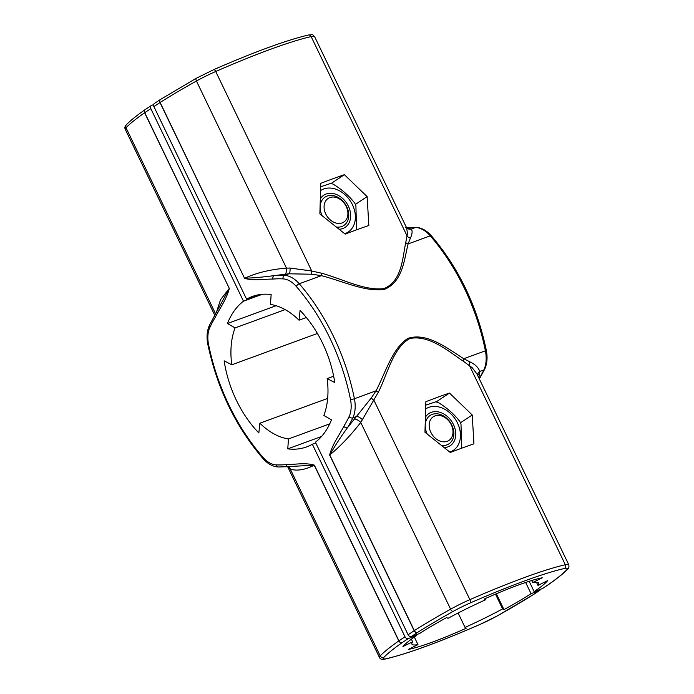 <?xml version="1.0" encoding="UTF-8"?>
<svg xmlns="http://www.w3.org/2000/svg" width="694" height="694" viewBox="0 0 694 694"><rect width="100%" height="100%" fill="white"/><g stroke="black" fill="none" stroke-linecap="round" stroke-linejoin="round"><path stroke-width="1.04" d="M540.366 589.336A2.837 2.151 -123.6 0 1 539.611 590.481A2.837 2.151 -123.6 0 1 539.264 590.655L531.049 593.665A90.793 10.566 -25.7 0 1 503.965 609.61L502.586 608.881L495.49 594.133M416.122 634.793L416.495 635.574A90.793 10.566 -25.7 0 0 402.954 646.565L412.644 641.785A70.363 8.189 154.3 0 0 411.906 644.11A70.363 8.189 154.3 0 0 417.97 644.631L408.28 649.419A90.793 10.566 -25.7 0 0 466.403 628.148L465.041 627.411A70.363 8.189 154.3 0 0 502.586 608.881M416.495 635.574L408.28 638.584A2.837 2.151 -123.6 0 1 405.01 636.788L312.343 444.247A90.793 58.131 69.9 0 1 306.635 446.901A90.793 58.131 69.9 0 1 287.767 448.844L288.478 438.938A70.077 44.867 69.9 0 1 259.877 423.201L258.845 432.935A90.793 58.131 69.9 0 1 224.136 360.819L231.77 364.801A70.077 44.867 69.9 0 1 235.049 327.924L227.45 323.525L276.108 305.724M539.264 590.655L533.174 594.697A2.837 2.151 56.4 0 0 533.513 594.524A2.837 1.995 -122.3 0 1 533.478 594.55A2.837 1.995 -122.3 0 1 533.174 594.697A167.393 19.475 -25.7 0 1 497.477 615.786A25.539 2.976 -25.7 0 1 480.135 624.357A167.393 19.475 -25.7 0 1 386.289 658.693A25.539 2.976 -25.7 0 1 383.895 657.339A167.393 19.475 -25.7 0 1 402.19 642.618A2.837 2.299 -125 0 1 398.798 640.909L398.92 640.831A2.837 2.151 56.4 0 0 402.19 642.618L408.28 638.584M315.796 442.989L312.343 444.247M525.662 582.466L531.049 593.665M503.965 609.61L496.349 593.769M465.041 627.411L458.109 613.01M417.97 644.631L414.327 637.066M412.644 641.785L411.386 639.174M383.895 657.339A2.837 2.681 -135.7 0 1 380.191 655.882L290.318 469.135L287.68 466.75L379.418 657.374A28.376 3.305 -25.7 0 1 380.191 655.882A170.23 19.805 -25.7 0 1 398.798 640.909L314.243 465.223C304.935 469.873 296.963 471.183 290.318 469.135A5.673 5.257 105 0 0 288.548 466.672M321.548 436.483L287.767 448.844M405.01 636.788L398.92 640.831L314.365 465.145C304.831 462.369 295.418 464.607 286.11 464.607A167.393 107.18 69.9 0 1 276.359 464.902A25.539 16.352 69.9 0 1 263.069 457.433A167.393 107.18 69.9 0 1 208.573 344.554A25.539 16.352 69.9 0 1 209.883 327.403A167.393 107.18 69.9 0 1 215.261 317.314C220.015 307.884 226.461 299.504 229.324 288.435L144.612 112.758A2.837 2.299 -125 0 1 145.159 109.609A2.837 2.299 -125 0 1 145.193 109.583M145.567 109.392A2.837 2.151 56.4 0 0 145.22 109.565L151.309 105.523A2.837 2.151 -123.6 0 0 150.832 108.637L243.49 301.179A90.793 58.131 -110.1 0 0 227.45 323.525M314.365 465.145L288.843 466.585M286.11 464.607A2.837 2.151 84.5 0 0 288.426 466.68L292.642 466.377M153.634 104.629L151.656 105.349A2.837 2.151 -123.6 0 0 151.309 105.523M243.49 301.179L262.28 294.308M285.139 309.602L235.049 327.924M317.418 333.467L231.77 364.801M327.655 398.408L259.877 423.201M329.754 423.834L288.478 438.938M215.261 317.314A2.837 1.935 -148.9 0 1 214.88 315.102L229.202 288.522L220.501 299.791L216.328 312.621M214.88 315.102L209.362 325.451C206.933 330.882 206.422 337.189 207.836 344.371C217.196 388.414 235.57 426.472 262.983 458.552C267.65 463.844 272.759 466.654 278.311 466.984L288.426 466.68M126.455 124.668A2.837 2.681 44.3 0 0 126.013 127.731A28.376 3.305 154.3 0 0 125.232 129.223C124.512 127.696 124.92 126.178 126.455 124.668C130.576 120.478 136.805 115.456 145.159 109.609A2.837 2.837 0 0 1 145.202 109.574A2.837 2.151 56.4 0 0 144.742 112.68L144.612 112.758A170.23 19.805 154.3 0 0 126.013 127.731L215.6 313.888M542.344 588.616L548.434 584.574A2.837 2.151 56.4 0 0 548.781 584.4L542.691 588.443A2.837 2.151 -123.6 0 1 542.344 588.616L534.128 591.626A90.793 10.566 154.3 0 0 547.67 580.626L537.98 585.406A70.363 8.189 -25.7 0 0 538.718 583.081A70.363 8.189 -25.7 0 0 532.654 582.561L542.344 577.781A90.793 10.566 154.3 0 0 484.221 599.043L485.583 599.781A70.363 8.189 -25.7 0 0 448.038 618.311L446.658 617.582A90.793 10.566 154.3 0 0 419.575 633.535L411.36 636.537A2.837 2.151 -123.6 0 1 408.089 634.75L315.423 442.208A90.793 58.131 -110.1 0 0 331.463 419.861L323.864 415.463A70.077 44.867 -110.1 0 0 327.143 378.586L334.777 382.567A90.793 58.131 -110.1 0 0 300.077 310.452L299.036 320.186A70.077 44.867 -110.1 0 0 270.443 304.449L271.154 294.542A90.793 58.131 69.9 0 0 252.286 296.485A90.793 58.131 69.9 0 0 246.57 299.14L153.903 106.598A2.837 2.151 -123.6 0 1 154.38 103.484L160.479 99.442A2.837 2.151 56.4 0 0 159.993 102.556L160.132 102.469A2.837 1.995 -122.3 0 1 160.522 99.415A2.837 2.837 0 0 0 160.488 99.433A2.837 2.151 56.4 0 0 160.479 99.442M329.624 455.021L329.763 454.934C335.02 445.756 340.928 436.665 347.503 427.678A2.837 1.943 31.5 0 1 343.816 426.333C339.019 435.693 332.53 444.004 329.624 455.021L414.179 630.707A2.837 2.151 56.4 0 0 417.45 632.503A2.837 1.995 -122.3 0 1 414.318 630.62L408.089 634.75M529.166 581.312L534.128 591.626M485.583 599.781L485.054 598.679M532.654 582.561L531.682 580.522M537.98 585.406L536.436 582.214M411.36 636.537L417.45 632.503A167.393 19.475 154.3 0 1 453.147 611.405A25.539 2.976 154.3 0 1 470.497 602.834A167.393 19.475 154.3 0 1 564.335 568.499A25.539 2.976 154.3 0 1 566.729 569.852A167.393 19.475 154.3 0 1 548.434 584.574A2.837 2.299 -125 0 0 548.841 584.357A2.837 2.837 0 0 1 548.798 584.391A2.837 2.151 56.4 0 0 548.807 584.383M272.916 279.075C263.581 278.997 254.134 281.148 244.583 278.32L160.132 102.469A170.23 19.805 -25.7 0 1 196.437 81.025L286.483 268.127C270.365 269.437 256.442 272.803 244.722 278.233C254.221 277.886 264.076 277.001 274.286 275.587A2.837 2.151 -95 0 0 272.916 279.075A167.393 107.18 -110.1 0 1 283.048 278.875A2.837 2.108 -87.3 0 1 284.592 275.388A170.23 109.001 -110.1 0 0 274.286 275.587L288.947 273.8L311.779 274.234L321.4 275.657C342.966 281.2 365.235 292.113 384.198 289.459C402.746 282.189 404.264 259.209 408.098 243.932L430.245 235.83A170.23 109.001 69.9 0 1 485.392 350.808A28.376 18.165 69.9 0 1 483.831 369.937A170.23 109.001 69.9 0 1 479.181 378.603M566.729 569.852A2.837 2.681 44.3 0 0 567.536 569.297C568.802 568.533 569.21 567.015 568.768 564.743A28.376 3.305 154.3 0 0 565.332 564.734A170.23 19.805 154.3 0 0 469.89 599.651A28.376 3.305 154.3 0 0 450.614 609.176A170.23 19.805 154.3 0 0 414.318 630.62L329.763 454.934C340.06 446.58 350.392 435.737 360.741 422.42L378.343 392.249C388.067 372.557 393.177 347.746 409.85 338.533C428.762 334.595 447.786 350.696 463.236 361.192L472.146 367.647L476.986 374.04M424.962 432.275L450.302 452.488A170.23 19.805 -25.7 0 1 473.933 443.839L472.232 414.986L449.495 393.056A170.23 19.805 -25.7 0 0 425.856 401.705L424.962 432.275M246.57 299.14L258.368 294.82M306.366 317.505L299.036 320.186M333.658 376.2L327.143 378.586M343.816 426.333A167.393 107.18 -110.1 0 0 349.065 416.678A2.837 1.848 25.6 0 0 352.838 417.857A170.23 109.001 -110.1 0 1 347.503 427.678L371.29 397.94L376.044 390.817C385.994 371.62 392.197 348.709 407.76 338.446C426.957 331.94 447.595 348.527 463.766 358.72L469.907 361.86C475.295 364.445 478.548 367.647 479.667 371.455L478.912 378.039M453.147 611.405A2.837 1.301 -119.2 0 1 450.614 609.176L360.741 422.42A5.673 2.203 38.7 0 0 354.712 419.089M477.724 375.567A5.673 4.797 -173.5 0 1 479.649 373.381M564.335 568.499A2.837 2.507 -102.8 0 0 565.332 564.734L469.387 365.382A5.673 3.973 121.2 0 1 469.907 361.86M463.236 361.192A5.673 3.314 126.5 0 1 463.766 358.72L485.392 350.808A2.837 0.512 168.7 0 0 486.294 350.227C487.691 357.462 487.145 363.795 484.655 369.234A2.837 1.848 -154.4 0 1 483.831 369.937L479.667 371.455A5.673 4.936 176.6 0 0 477.472 375.046M378.343 392.249A5.673 1.891 23.9 0 1 376.044 390.817L354.408 398.729A170.23 109.001 -110.1 0 0 299.253 283.759A28.376 18.165 -110.1 0 0 284.592 275.388L288.947 273.8A5.673 2.065 -95.8 0 0 289.997 268.031L286.483 268.127A5.673 2.663 -95.6 0 1 284.956 274.208M470.497 602.834A2.837 0.833 -113.6 0 0 469.89 599.651L373.953 400.299A5.673 1.778 34 0 1 371.29 397.94M436.353 401.774L449.495 393.056M460.582 422.715L472.232 414.986M406.623 227.806L411.23 229.063C412.618 230.764 412.34 233.8 410.397 238.155L408.098 243.932A5.673 4.164 -171.7 0 1 405.747 242.562C402.485 257.916 402.034 281.261 383.825 288.643C364.931 290.907 343.044 279.274 321.843 273.262A5.673 1.058 -72.6 0 0 321.4 275.657L299.253 283.759A2.837 1.11 -41 0 0 296.243 286.405A25.539 16.352 -110.1 0 0 283.048 278.875M407.283 228.482L407.43 228.526A5.673 5.248 105.7 0 0 409.894 228.491M321.843 273.262L311.736 271.016L289.997 268.031M196.523 78.179A2.837 1.301 60.8 0 0 196.359 78.24A2.837 1.301 60.8 0 0 196.437 81.025A28.376 3.305 -25.7 0 1 215.713 71.499A170.23 19.805 -25.7 0 1 311.146 36.582A28.376 3.305 -25.7 0 1 314.582 36.591L406.589 227.762L407.499 233.548L405.747 242.562M213.865 69.608A2.837 0.833 66.4 0 1 213.952 69.547C254.802 51.764 286.258 40.261 308.301 35.047A2.837 2.507 77.2 0 1 311.146 36.582L407.17 236.099A5.673 4.676 -162 0 0 410.397 238.155M160.522 99.415L196.359 78.24L213.952 69.547A2.837 0.833 66.4 0 1 215.713 71.499L311.736 271.016A5.673 1.11 -83 0 0 311.779 274.234M319.873 213.908L345.204 234.121A170.23 19.805 -25.7 0 1 368.835 225.472L367.135 196.619L344.398 174.688A170.23 19.805 154.3 0 0 320.767 183.329L319.873 213.908M355.484 204.348L367.135 196.619M331.255 183.398L344.398 174.688M434.982 415.914A14.184 10.774 56.4 0 0 435.285 438.2A14.184 10.774 56.4 0 0 453.009 431.72A14.184 10.774 56.4 0 0 434.982 415.914M441.627 445.427A17.02 12.926 56.4 0 0 448.966 443.822A17.02 12.926 56.4 0 0 451.126 423.791A17.02 12.926 56.4 0 0 432.223 414.396A17.02 12.926 56.4 0 0 430.141 415.446A17.02 12.926 56.4 0 0 427.226 434.036M329.884 197.547A14.184 10.774 56.4 0 0 330.188 219.833A14.184 10.774 56.4 0 0 347.911 213.344A14.184 10.774 56.4 0 0 329.884 197.547M336.538 227.059A17.02 12.926 56.4 0 0 343.868 225.446A17.02 12.926 56.4 0 0 346.028 205.415A17.02 12.926 56.4 0 0 327.126 196.029A17.02 12.926 56.4 0 0 325.044 197.079A17.02 12.926 56.4 0 0 322.137 215.661M425.726 408.922A24.897 18.903 -123.6 0 1 456.609 421.327A24.897 18.903 -123.6 0 1 449.799 452.08M425.517 417.033A19.293 14.652 -123.6 0 1 431.243 412.366A19.293 14.652 -123.6 0 1 454.362 426.637A19.293 14.652 -123.6 0 1 444.334 447.613M425.804 405.123L435.754 401.817L438.131 402.442C446.867 407.751 454.076 414.075 459.766 421.405L460.99 423.939L461.657 448.203M320.628 190.555A24.897 18.903 -123.6 0 1 351.52 202.952A24.897 18.903 -123.6 0 1 344.71 233.713M320.42 198.657A19.293 14.652 -123.6 0 1 326.145 193.999A19.293 14.652 -123.6 0 1 349.264 208.261A19.293 14.652 -123.6 0 1 339.236 229.246M320.706 186.755L330.656 183.45L333.042 184.066C341.769 189.384 348.978 195.708 354.677 203.03L355.892 205.571L356.56 229.835M386.289 658.693A2.837 2.507 77.2 0 1 385.691 658.918C407.742 653.705 439.198 642.202 480.048 624.418L497.641 615.725A2.837 1.301 60.8 0 0 497.78 615.621M497.477 615.786A2.837 1.301 60.8 0 0 497.641 615.725L533.478 594.55A2.837 2.837 0 0 0 533.513 594.532L539.611 590.481M150.832 108.637L144.742 112.68L229.324 288.435M289.181 468.545A5.673 5.396 116.7 0 0 287.984 466.724M209.883 327.403A2.837 1.839 -154.9 0 1 209.362 325.451M208.573 344.554A2.837 0.503 168.5 0 1 207.836 344.371M263.069 457.433A2.837 1.119 138.9 0 0 262.983 458.552M276.359 464.902A2.837 2.108 91.9 0 0 278.311 466.984M153.903 106.598L159.993 102.556L244.583 278.32M349.065 416.678A25.539 16.352 -110.1 0 0 350.479 399.458A167.393 107.18 -110.1 0 0 296.243 286.405M362.58 419.861A5.673 1.683 40.2 0 0 357.002 416.339L352.838 417.857A28.376 18.165 -110.1 0 0 354.408 398.729A2.837 0.512 -11.3 0 1 350.479 399.458M406.493 227.571A170.23 109.001 69.9 0 1 415.585 227.467A28.376 18.165 69.9 0 1 430.245 235.83A2.837 1.11 139 0 1 431.416 235.873C458.76 268.066 477.056 306.184 486.294 350.227M405.695 227.571L416.209 227.372A2.837 2.108 92.7 0 0 415.585 227.467L411.23 229.063A5.673 5.405 119.6 0 1 407.43 228.526L406.545 227.684M379.418 657.374C380.156 659.3 382.247 659.812 385.691 658.918M214.776 315.267L125.232 129.223M548.841 584.357C557.195 578.51 563.424 573.487 567.536 569.297M568.768 564.743L476.96 373.988M416.209 227.372C421.726 227.771 426.793 230.608 431.416 235.873M484.655 369.234L479.268 379.141M308.301 35.047C313.974 34.388 312.127 34.466 314.582 36.591"/></g></svg>
